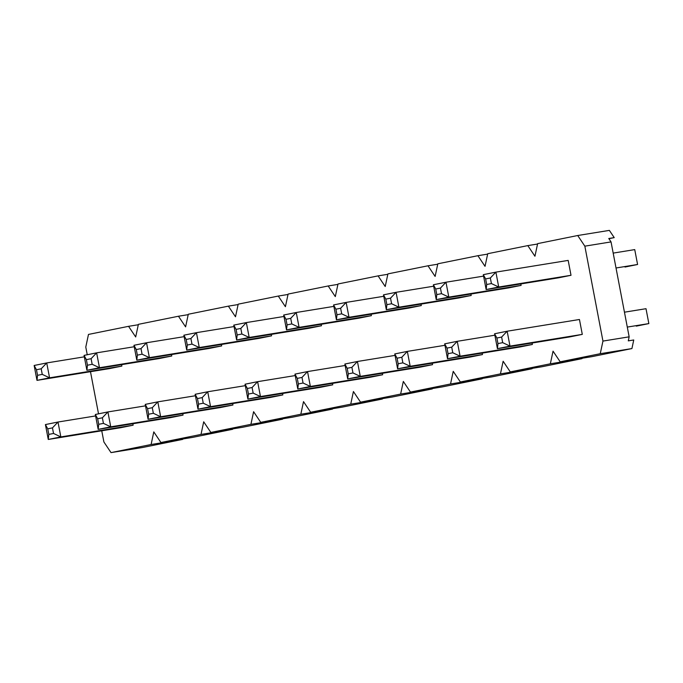 <?xml version="1.0" encoding="UTF-8"?>
<svg xmlns="http://www.w3.org/2000/svg" width="683" height="683" viewBox="0 0 683 683"><rect width="100%" height="100%" fill="white"/><g stroke="black" fill="none" stroke-linecap="round" stroke-linejoin="round"><path stroke-width="1.02" d="M120.558 427.737L48.262 439.459L45.42 424.57L57.995 422.026L60.838 436.915L133.134 425.193L48.262 439.459L133.134 425.193L120.558 427.737M53.53 433.466L52.463 427.882L47.75 428.83L48.809 434.414L53.53 433.466L48.809 434.414L48.262 439.459L60.838 436.915L53.53 433.466L60.838 436.915L57.995 422.026L95.603 415.93L57.995 422.026L52.463 427.882L53.53 433.466M48.262 439.459L48.809 434.414L47.75 428.83L45.42 424.57L48.262 439.459M45.42 424.57L47.75 428.83L52.463 427.882L57.995 422.026L45.42 424.57M109.289 368.641L36.993 380.363L34.15 365.473L46.726 362.938L49.569 377.827L121.856 366.097L36.993 380.363L121.856 366.097L109.289 368.641M42.252 374.369L41.193 368.786L36.472 369.742L37.539 375.326L42.252 374.369L37.539 375.326L36.993 380.363L49.569 377.827L42.252 374.369L49.569 377.827L46.726 362.938L84.333 356.833L46.726 362.938L41.193 368.786L42.252 374.369M36.993 380.363L37.539 375.326L36.472 369.742L34.15 365.473L36.993 380.363M34.15 365.473L36.472 369.742L41.193 368.786L46.726 362.938L34.15 365.473M170.46 417.646L98.173 429.368L95.33 414.479L107.905 411.934L110.74 426.824L183.035 415.102L98.173 429.368L183.035 415.102L170.46 417.646M103.432 423.375L102.365 417.791L97.652 418.739L98.719 424.322L103.432 423.375L98.719 424.322L98.173 429.368L110.74 426.824L103.432 423.375L110.74 426.824L107.905 411.934L145.513 405.839L107.905 411.934L102.365 417.791L103.432 423.375M98.173 429.368L98.719 424.322L97.652 418.739L95.33 414.479L98.173 429.368M95.33 414.479L97.652 418.739L102.365 417.791L107.905 411.934L95.33 414.479M159.19 358.549L86.895 370.28L84.06 355.391L96.627 352.846L99.47 367.736L171.766 356.005L86.895 370.28L171.766 356.005L159.19 358.549M92.162 364.278L91.095 358.695L86.382 359.651L87.45 365.234L92.162 364.278L87.45 365.234L86.895 370.28L99.47 367.736L92.162 364.278L99.47 367.736L96.627 352.846L134.235 346.742L96.627 352.846L91.095 358.695L92.162 364.278M86.895 370.28L87.45 365.234L86.382 359.651L84.06 355.391L86.895 370.28M84.06 355.391L86.382 359.651L91.095 358.695L96.627 352.846L84.06 355.391M220.37 407.555L148.074 419.277L145.231 404.387L157.807 401.852L160.65 416.741L232.946 405.01L148.074 419.277L232.946 405.01L220.37 407.555M153.342 413.283L152.275 407.7L147.562 408.656L148.621 414.24L153.342 413.283L148.621 414.24L148.074 419.277L160.65 416.741L153.342 413.283L160.65 416.741L157.807 401.852L195.415 395.747L157.807 401.852L152.275 407.7L153.342 413.283M148.074 419.277L148.621 414.24L147.562 408.656L145.231 404.387L148.074 419.277M145.231 404.387L147.562 408.656L152.275 407.7L157.807 401.852L145.231 404.387M209.1 348.458L136.805 360.189L133.962 345.299L146.538 342.755L149.381 357.644L221.676 345.922L136.805 360.189L221.676 345.922L209.1 348.458M142.064 354.187L141.005 348.603L136.284 349.559L137.351 355.143L142.064 354.187L137.351 355.143L136.805 360.189L149.381 357.644L142.064 354.187L149.381 357.644L146.538 342.755L184.145 336.659L146.538 342.755L141.005 348.603L142.064 354.187M136.805 360.189L137.351 355.143L136.284 349.559L133.962 345.299L136.805 360.189M133.962 345.299L136.284 349.559L141.005 348.603L146.538 342.755L133.962 345.299M270.28 397.463L197.985 409.185L195.142 394.296L207.717 391.76L210.56 406.65L282.847 394.919L197.985 409.185L282.847 394.919L270.28 397.463M203.244 403.192L202.185 397.608L197.464 398.565L198.531 404.148L203.244 403.192L198.531 404.148L197.985 409.185L210.56 406.65L203.244 403.192L210.56 406.65L207.717 391.76L245.325 385.656L207.717 391.76L202.185 397.608L203.244 403.192M197.985 409.185L198.531 404.148L197.464 398.565L195.142 394.296L197.985 409.185M195.142 394.296L197.464 398.565L202.185 397.608L207.717 391.76L195.142 394.296M259.002 338.375L186.707 350.097L183.872 335.208L196.439 332.664L199.282 347.553L271.578 335.831L186.707 350.097L271.578 335.831L259.002 338.375M191.974 344.104L190.907 338.52L186.194 339.468L187.262 345.052L191.974 344.104L187.262 345.052L186.707 350.097L199.282 347.553L191.974 344.104L199.282 347.553L196.439 332.664L234.047 326.568L196.439 332.664L190.907 338.52L191.974 344.104M186.707 350.097L187.262 345.052L186.194 339.468L183.872 335.208L186.707 350.097M183.872 335.208L186.194 339.468L190.907 338.52L196.439 332.664L183.872 335.208M320.182 387.372L247.886 399.103L245.043 384.213L257.619 381.669L260.462 396.558L332.758 384.828L247.886 399.103L332.758 384.828L320.182 387.372M253.154 393.101L252.087 387.517L247.374 388.473L248.433 394.057L253.154 393.101L248.433 394.057L247.886 399.103L260.462 396.558L253.154 393.101L260.462 396.558L257.619 381.669L295.227 375.565L257.619 381.669L252.087 387.517L253.154 393.101M247.886 399.103L248.433 394.057L247.374 388.473L245.043 384.213L247.886 399.103M245.043 384.213L247.374 388.473L252.087 387.517L257.619 381.669L245.043 384.213M308.912 328.284L236.617 340.006L233.774 325.117L246.35 322.572L249.193 337.462L321.488 325.74L236.617 340.006L321.488 325.74L308.912 328.284M241.876 334.013L240.817 328.429L236.096 329.377L237.163 334.96L241.876 334.013L237.163 334.96L236.617 340.006L249.193 337.462L241.876 334.013L249.193 337.462L246.35 322.572L283.957 316.477L246.35 322.572L240.817 328.429L241.876 334.013M236.617 340.006L237.163 334.96L236.096 329.377L233.774 325.117L236.617 340.006M233.774 325.117L236.096 329.377L240.817 328.429L246.35 322.572L233.774 325.117M370.092 377.281L297.797 389.011L294.954 374.122L307.529 371.578L310.372 386.467L382.668 374.745L297.797 389.011L382.668 374.745L370.092 377.281M303.056 383.009L301.997 377.426L297.276 378.382L298.343 383.966L303.056 383.009L298.343 383.966L297.797 389.011L310.372 386.467L303.056 383.009L310.372 386.467L307.529 371.578L345.137 365.482L307.529 371.578L301.997 377.426L303.056 383.009M297.797 389.011L298.343 383.966L297.276 378.382L294.954 374.122L297.797 389.011M294.954 374.122L297.276 378.382L301.997 377.426L307.529 371.578L294.954 374.122M358.814 318.193L286.519 329.915L283.684 315.025L296.26 312.49L299.094 327.379L371.39 315.648L286.519 329.915L371.39 315.648L358.814 318.193M291.786 323.921L290.719 318.338L286.006 319.294L287.073 324.877L291.786 323.921L287.073 324.877L286.519 329.915L299.094 327.379L291.786 323.921L299.094 327.379L296.26 312.49L333.867 306.385L296.26 312.49L290.719 318.338L291.786 323.921M286.519 329.915L287.073 324.877L286.006 319.294L283.684 315.025L286.519 329.915M283.684 315.025L286.006 319.294L290.719 318.338L296.26 312.49L283.684 315.025M419.994 367.198L347.698 378.92L344.864 364.03L357.431 361.486L360.274 376.376L432.57 364.654L347.698 378.92L432.57 364.654L419.994 367.198M352.966 372.927L351.899 367.343L347.186 368.291L348.253 373.874L352.966 372.927L348.253 373.874L347.698 378.92L360.274 376.376L352.966 372.927L360.274 376.376L357.431 361.486L395.039 355.391L357.431 361.486L351.899 367.343L352.966 372.927M347.698 378.92L348.253 373.874L347.186 368.291L344.864 364.03L347.698 378.92M344.864 364.03L347.186 368.291L351.899 367.343L357.431 361.486L344.864 364.03M408.724 308.101L336.429 319.832L333.586 304.942L346.161 302.398L349.004 317.288L421.3 305.557L336.429 319.832L421.3 305.557L408.724 308.101M341.696 313.83L340.629 308.246L335.908 309.203L336.975 314.786L341.696 313.83L336.975 314.786L336.429 319.832L349.004 317.288L341.696 313.83L349.004 317.288L346.161 302.398L383.769 296.294L346.161 302.398L340.629 308.246L341.696 313.83M336.429 319.832L336.975 314.786L335.908 309.203L333.586 304.942L336.429 319.832M333.586 304.942L335.908 309.203L340.629 308.246L346.161 302.398L333.586 304.942M469.904 357.107L397.608 368.829L394.765 353.939L407.341 351.395L410.184 366.284L482.48 354.562L397.608 368.829L482.48 354.562L469.904 357.107M402.868 362.835L401.809 357.252L397.088 358.208L398.155 363.791L402.868 362.835L398.155 363.791L397.608 368.829L410.184 366.284L402.868 362.835L410.184 366.284L407.341 351.395L444.949 345.299L407.341 351.395L401.809 357.252L402.868 362.835M397.608 368.829L398.155 363.791L397.088 358.208L394.765 353.939L397.608 368.829M394.765 353.939L397.088 358.208L401.809 357.252L407.341 351.395L394.765 353.939M458.626 298.01L386.33 309.74L383.496 294.851L396.072 292.307L398.906 307.196L471.202 295.474L386.33 309.74L471.202 295.474L458.626 298.01M391.598 303.739L390.531 298.155L385.818 299.111L386.885 304.695L391.598 303.739L386.885 304.695L386.33 309.74L398.906 307.196L391.598 303.739L398.906 307.196L396.072 292.307L433.679 286.211L396.072 292.307L390.531 298.155L391.598 303.739M386.33 309.74L386.885 304.695L385.818 299.111L383.496 294.851L386.33 309.74M383.496 294.851L385.818 299.111L390.531 298.155L396.072 292.307L383.496 294.851M519.806 347.015L447.51 358.737L444.676 343.848L457.251 341.312L460.086 356.202L532.381 344.471L447.51 358.737L532.381 344.471L519.806 347.015M452.778 352.744L451.711 347.16L446.998 348.117L448.065 353.7L452.778 352.744L448.065 353.7L447.51 358.737L460.086 356.202L452.778 352.744L460.086 356.202L457.251 341.312L494.859 335.208L457.251 341.312L451.711 347.16L452.778 352.744M447.51 358.737L448.065 353.7L446.998 348.117L444.676 343.848L447.51 358.737M444.676 343.848L446.998 348.117L451.711 347.16L457.251 341.312L444.676 343.848M508.536 287.927L436.241 299.649L433.398 284.76L445.973 282.216L448.816 297.105L521.112 285.383L436.241 299.649L521.112 285.383L508.536 287.927M441.508 293.656L440.441 288.072L435.728 289.02L436.787 294.604L441.508 293.656L436.787 294.604L436.241 299.649L448.816 297.105L441.508 293.656L448.816 297.105L445.973 282.216L483.581 276.12L445.973 282.216L440.441 288.072L441.508 293.656M436.241 299.649L436.787 294.604L435.728 289.02L433.398 284.76L436.241 299.649M433.398 284.76L435.728 289.02L440.441 288.072L445.973 282.216L433.398 284.76M636.274 326.132L648.85 323.588L646.007 308.699L624.45 312.191L646.007 308.699L648.85 323.588L627.293 327.08L648.85 323.588L636.274 326.132M569.716 336.924L497.42 348.654L494.577 333.765L507.153 331.221L509.996 346.11L582.292 334.38L497.42 348.654L582.292 334.38L569.716 336.924M502.688 342.653L501.621 337.069L496.9 338.025L497.967 343.609L502.688 342.653L497.967 343.609L497.42 348.654L509.996 346.11L502.688 342.653L509.996 346.11L507.153 331.221L579.449 319.49L507.153 331.221L501.621 337.069L502.688 342.653M497.42 348.654L497.967 343.609L496.9 338.025L494.577 333.765L497.42 348.654M494.577 333.765L496.9 338.025L501.621 337.069L507.153 331.221L494.577 333.765M625.005 267.036L637.58 264.492L634.738 249.602L613.18 253.103L634.738 249.602L637.58 264.492L616.023 267.992L637.58 264.492L625.005 267.036M558.438 277.836L486.151 289.558L483.308 274.668L495.884 272.124L498.718 287.014L571.014 275.292L486.151 289.558L571.014 275.292L558.438 277.836M491.41 283.565L490.343 277.981L485.63 278.929L486.697 284.512L491.41 283.565L486.697 284.512L486.151 289.558L498.718 287.014L491.41 283.565L498.718 287.014L495.884 272.124L568.179 260.402L495.884 272.124L490.343 277.981L491.41 283.565M486.151 289.558L486.697 284.512L485.63 278.929L483.308 274.668L486.151 289.558M483.308 274.668L485.63 278.929L490.343 277.981L495.884 272.124L483.308 274.668M560.18 361.811L600.255 353.7L602.952 341.082L584.844 246.162L577.716 235.515L537.632 243.626L534.943 256.245L527.805 245.607L487.722 253.709L485.032 266.336L477.904 255.698L437.82 263.8L435.122 276.427L427.993 265.789L387.91 273.892L385.221 286.519L378.092 275.881L338.008 283.983L335.31 296.61L328.181 285.972L288.098 294.074L285.409 306.701L278.28 296.055L238.196 304.166L235.498 316.784L228.37 306.146L188.286 314.248L185.597 326.875L178.459 316.238L138.384 324.34L135.686 336.967L128.558 326.329L88.474 334.431L85.785 347.058L87.245 354.742L85.785 347.058L88.474 334.431L128.558 326.329L135.686 336.967L138.384 324.34L178.459 316.238L185.597 326.875L188.286 314.248L228.37 306.146L235.498 316.784L238.196 304.166L278.28 296.055L285.409 306.701L288.098 294.074L328.181 285.972L335.31 296.61L338.008 283.983L378.092 275.881L385.221 286.519L387.91 273.892L427.993 265.789L435.122 276.427L437.82 263.8L477.904 255.698L485.032 266.336L487.722 253.709L527.805 245.607L534.943 256.245L537.632 243.626L577.716 235.515L584.844 246.162L602.952 341.082L629.154 336.83L628.292 340.868L629.154 336.83L611.046 241.91L629.154 336.83L602.952 341.082L600.255 353.7L631.92 348.569L591.837 356.671L560.18 361.811L553.042 351.164L560.18 361.811L591.837 356.671L631.92 348.569L633.747 339.98L631.92 348.569L600.255 353.7L560.18 361.811M90.48 371.689L98.523 413.838L90.48 371.689M101.75 430.785L103.893 441.978L111.022 452.616L151.105 444.513L153.795 431.887L160.923 442.524L201.007 434.422L203.705 421.795L210.834 432.433L250.917 424.331L253.606 411.704L260.735 422.35L300.819 414.24L303.517 401.621L310.645 412.259L350.729 404.157L353.418 391.53L360.547 402.167L400.631 394.065L403.329 381.438L410.457 392.076L450.541 383.974L453.23 371.347L460.368 381.985L500.443 373.883L503.14 361.256L510.269 371.894L550.353 363.791L553.042 351.164L550.353 363.791L582.01 358.66L541.926 366.762L510.269 371.894L503.14 361.256L500.443 373.883L532.108 368.752L492.025 376.854L460.368 381.985L453.23 371.347L450.541 383.974L482.198 378.834L442.114 386.945L410.457 392.076L403.329 381.438L400.631 394.065L432.296 388.926L392.213 397.028L360.547 402.167L353.418 391.53L350.729 404.157L382.386 399.017L342.303 407.119L310.645 412.259L303.517 401.621L300.819 414.24L332.484 409.108L292.401 417.211L260.735 422.35L253.606 411.704L250.917 424.331L282.574 419.2L242.491 427.302L210.834 432.433L203.705 421.795L201.007 434.422L232.672 429.291L192.589 437.393L160.923 442.524L153.795 431.887L151.105 444.513L182.762 439.374L142.679 447.485L111.022 452.616L103.893 441.978L101.75 430.785M579.449 319.49L582.292 334.38L579.449 319.49M532.108 343.028L532.381 344.471L532.108 343.028M482.198 353.111L482.48 354.562L482.198 353.111M432.296 363.202L432.57 364.654L432.296 363.202M382.386 373.294L382.668 374.745L382.386 373.294M332.484 383.385L332.758 384.828L332.484 383.385M282.574 393.476L282.847 394.919L282.574 393.476M232.672 403.568L232.946 405.01L232.672 403.568M182.762 413.65L183.035 415.102L182.762 413.65M132.852 423.742L133.134 425.193L132.852 423.742M121.583 364.654L121.856 366.097L121.583 364.654M171.493 354.562L171.766 356.005L171.493 354.562M221.394 344.471L221.676 345.922L221.394 344.471M271.305 334.38L271.578 335.831L271.305 334.38M321.206 324.288L321.488 325.74L321.206 324.288M371.117 314.206L371.39 315.648L371.117 314.206M421.018 304.114L421.3 305.557L421.018 304.114M470.929 294.023L471.202 295.474L470.929 294.023M520.83 283.932L521.112 285.383L520.83 283.932M568.179 260.402L571.014 275.292L568.179 260.402M608.766 238.504L611.046 241.91L584.844 246.162L611.046 241.91L608.766 238.504L614.222 237.616L608.894 238.7L614.222 237.616L609.373 230.384L614.222 237.616L608.766 238.504M633.747 339.98L628.292 340.868L633.747 339.98M138.29 324.749L128.558 326.329L138.29 324.749M188.201 314.658L178.459 316.238L188.201 314.658M238.111 304.567L228.37 306.146L238.111 304.567M288.013 294.475L278.28 296.055L288.013 294.475M337.923 284.393L328.181 285.972L337.923 284.393M387.824 274.301L378.092 275.881L387.824 274.301M437.735 264.21L427.993 265.789L437.735 264.21M487.636 254.119L477.904 255.698L487.636 254.119M537.547 244.027L527.805 245.607L537.547 244.027M609.373 230.384L577.716 235.515L609.373 230.384M541.926 366.762L582.01 358.66L550.353 363.791L510.269 371.894L541.926 366.762M492.025 376.854L532.108 368.752L500.443 373.883L460.368 381.985L492.025 376.854M442.114 386.945L482.198 378.834L450.541 383.974L410.457 392.076L442.114 386.945M392.213 397.028L432.296 388.926L400.631 394.065L360.547 402.167L392.213 397.028M342.303 407.119L382.386 399.017L350.729 404.157L310.645 412.259L342.303 407.119M292.401 417.211L332.484 409.108L300.819 414.24L260.735 422.35L292.401 417.211M242.491 427.302L282.574 419.2L250.917 424.331L210.834 432.433L242.491 427.302M192.589 437.393L232.672 429.291L201.007 434.422L160.923 442.524L192.589 437.393M142.679 447.485L182.762 439.374L151.105 444.513L111.022 452.616L142.679 447.485"/></g></svg>
